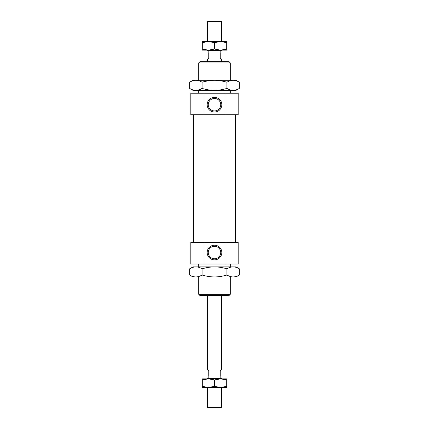 <?xml version="1.0" encoding="UTF-8"?>
<svg xmlns="http://www.w3.org/2000/svg" width="429" height="429" viewBox="0 0 429 429"><rect width="100%" height="100%" fill="white"/><g stroke="black" fill="none" stroke-linecap="round" stroke-linejoin="round"><path stroke-width="0.64" d="M221.675 378.845L221.675 378.555L207.325 378.555L207.325 378.845M221.675 387.457L221.675 407.55L207.325 407.55L207.325 387.457M220.817 378.555L220.817 375.976L208.183 375.976L208.183 378.555M221.675 61.637L221.675 59.486L220.243 58.049L220.243 53.024L208.757 53.024L208.757 58.049L207.325 59.486L207.325 61.637M220.243 375.976L220.243 370.951L221.675 369.514L221.675 295.597M220.817 50.445L220.817 53.024L220.243 53.024M221.675 41.543L221.675 21.45L207.325 21.45L207.325 41.543M221.675 50.155L221.675 50.445L207.325 50.445L207.325 50.155M207.325 295.597L207.325 369.514L208.757 370.951L208.757 375.976M208.757 53.024L208.183 53.024L208.183 50.445M224.968 264.017L238.181 264.017L238.181 242.487L224.968 242.487L224.968 264.017L204.032 264.017L204.032 242.487L224.968 242.487M224.968 114.747L238.181 114.747L238.181 93.216L224.968 93.216L224.968 114.747L204.032 114.747L204.032 93.216L224.968 93.216M220.742 104.697A6.242 6.242 0 0 0 214.5 98.456A6.242 6.242 0 0 0 208.258 104.697A6.242 6.242 0 0 0 214.5 110.939A6.242 6.242 0 0 0 220.742 104.697M207.18 104.697A7.32 7.32 0 0 1 214.5 97.378A7.32 7.32 0 0 1 221.82 104.697A7.32 7.32 0 0 1 214.5 112.017A7.32 7.32 0 0 1 207.18 104.697M220.742 252.536A6.242 6.242 0 0 0 214.5 246.294A6.242 6.242 0 0 0 208.258 252.536A6.242 6.242 0 0 0 214.5 258.778A6.242 6.242 0 0 0 220.742 252.536M207.18 252.536A7.32 7.32 0 0 1 214.5 245.216A7.32 7.32 0 0 1 221.82 252.536A7.32 7.32 0 0 1 214.5 259.856A7.32 7.32 0 0 1 207.18 252.536M230.287 294.305L198.713 294.305L200.005 295.597L228.995 295.597L230.287 294.305L230.287 276.936M230.287 62.929L228.995 61.637L200.005 61.637L198.713 62.929L230.287 62.929L230.287 80.298M204.032 114.747L190.819 114.747L190.819 93.216L204.032 93.216M204.032 264.017L190.819 264.017L190.819 242.487L204.032 242.487M239.361 88.422L236.03 90.347L233.145 90.347C235.087 90.353 237.162 89.709 239.361 88.422L239.361 82.223C237.162 80.931 235.087 80.293 233.145 80.298L236.03 80.298L239.361 82.223M192.97 90.347L189.639 88.422C191.838 89.709 193.913 90.353 195.855 90.347L192.97 90.347M189.639 82.223L192.97 80.298L195.855 80.298C193.913 80.293 191.838 80.931 189.639 82.223L189.639 88.422M202.07 82.223C199.871 80.931 197.796 80.293 195.855 80.298L214.5 80.298C210.612 80.293 206.472 80.931 202.07 82.223L202.07 88.422C206.472 89.709 210.612 90.353 214.5 90.347L195.855 90.347C197.796 90.353 199.871 89.709 202.07 88.422M233.145 80.298C231.204 80.293 229.129 80.931 226.93 82.223C222.528 80.931 218.388 80.293 214.5 80.298L233.145 80.298M226.93 88.422C229.129 89.709 231.204 90.353 233.145 90.347L214.5 90.347C218.388 90.353 222.528 89.709 226.93 88.422L226.93 82.223M189.639 268.811L192.97 266.892L195.855 266.892C193.913 266.881 191.838 267.524 189.639 268.811L189.639 275.016C191.838 276.303 193.913 276.941 195.855 276.936L192.97 276.936L189.639 275.016M236.03 266.892L239.361 268.811C237.162 267.524 235.087 266.881 233.145 266.892L236.03 266.892M239.361 275.016L236.03 276.936L233.145 276.936C235.087 276.941 237.162 276.303 239.361 275.016L239.361 268.811M226.93 275.016C229.129 276.303 231.204 276.941 233.145 276.936L214.5 276.936C218.388 276.941 222.528 276.303 226.93 275.016L226.93 268.811C222.528 267.524 218.388 266.881 214.5 266.892L233.145 266.892C231.204 266.881 229.129 267.524 226.93 268.811M195.855 276.936C197.796 276.941 199.871 276.303 202.07 275.016C206.472 276.303 210.612 276.941 214.5 276.936L195.855 276.936M202.07 268.811C199.871 267.524 197.796 266.881 195.855 266.892L214.5 266.892C210.612 266.881 206.472 267.524 202.07 268.811L202.07 275.016M208.397 41.543L226.7 41.543L226.7 42.632L220.603 41.543L214.5 42.632L208.397 41.543L202.3 42.632L202.3 41.543L208.397 41.543M208.397 50.155L214.5 49.067L220.603 50.155L202.3 50.155L202.3 49.067L208.397 50.155M226.7 49.067L226.7 50.155L220.603 50.155L226.7 49.067L226.7 42.632M202.3 42.632L202.3 49.067M214.5 42.632L214.5 49.067M220.603 387.457L202.3 387.457L202.3 386.368L208.397 387.457L214.5 386.368L220.603 387.457L226.7 386.368L226.7 387.457L220.603 387.457M220.603 378.845L214.5 379.933L208.397 378.845L226.7 378.845L226.7 379.933L220.603 378.845M202.3 379.933L202.3 378.845L208.397 378.845L202.3 379.933L202.3 386.368M226.7 386.368L226.7 379.933M214.5 386.368L214.5 379.933M235.312 114.747L235.312 242.487M230.287 264.017L230.287 266.892M230.287 90.347L230.287 93.216M198.713 62.929L198.713 80.298M198.713 90.347L198.713 93.216M198.713 264.017L198.713 266.892M198.713 276.936L198.713 294.305M193.688 114.747L193.688 242.487"/></g></svg>
